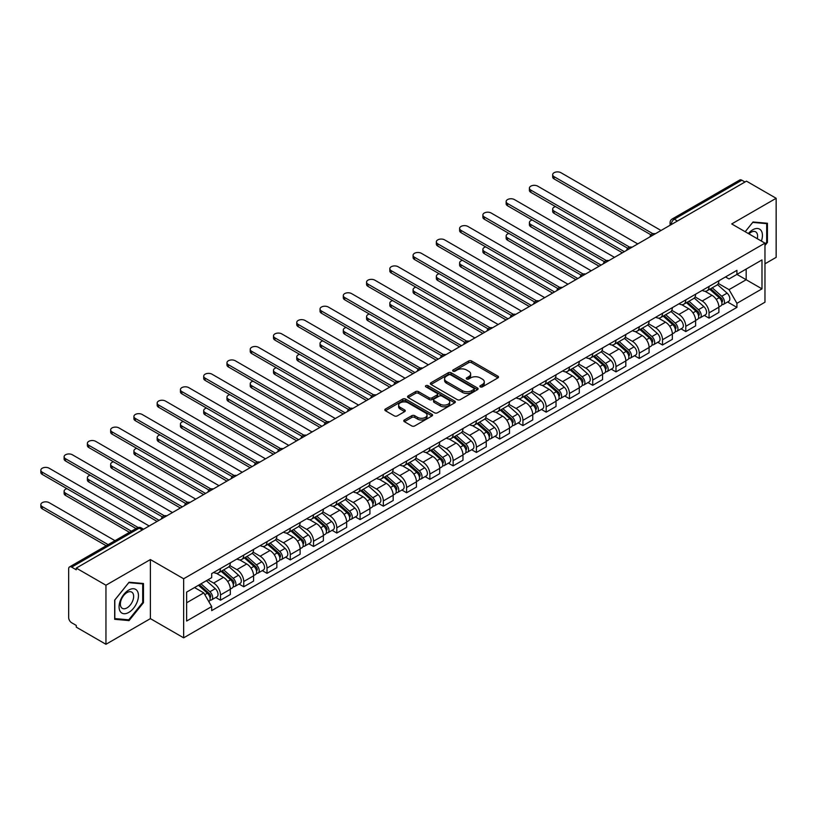 <?xml version="1.0" encoding="UTF-8"?>
<svg xmlns="http://www.w3.org/2000/svg" width="817" height="817" viewBox="0 0 817 817"><rect width="100%" height="100%" fill="white"/><g stroke="black" fill="none" stroke-linecap="round" stroke-linejoin="round"><path stroke-width="1.23" d="M480.314 386.87A1.45 0.837 0 0 0 482.367 386.87L497.921 377.893A2.073 1.195 0 0 0 498.523 377.046A2.073 1.195 0 0 0 497.921 376.198L471.572 360.991A2.073 1.195 0 0 0 468.641 360.991L453.088 369.968A1.45 0.837 0 0 0 452.659 370.561A1.45 0.837 0 0 0 453.088 371.153A1.45 0.837 0 0 0 455.14 371.153L457.152 369.989A6.628 3.83 0 0 1 466.517 369.989L468.713 371.255A6.628 3.83 0 0 1 470.653 373.961A6.628 3.83 0 0 1 468.713 376.668L466.701 377.832A1.45 0.837 0 0 0 466.272 378.414A1.45 0.837 0 0 0 466.701 379.006A1.45 0.837 0 0 0 468.754 379.006L470.766 377.852A6.628 3.83 0 0 1 480.13 377.852L482.326 379.119A6.628 3.83 0 0 1 484.267 381.825A6.628 3.83 0 0 1 482.326 384.521L480.314 385.685A1.45 0.837 0 0 0 479.885 386.278A1.45 0.837 0 0 0 480.314 386.87L480.314 385.685M404.374 419.979A2.073 1.195 0 0 0 403.772 420.826A2.073 1.195 0 0 0 404.374 421.664L411.768 425.933A2.073 1.195 0 0 0 414.699 425.933L431.968 415.965A2.073 1.195 0 0 0 432.581 415.118A2.073 1.195 0 0 0 431.968 414.27L405.62 399.064A2.073 1.195 0 0 0 402.689 399.064L385.42 409.031A2.073 1.195 0 0 0 384.817 409.879A2.073 1.195 0 0 0 385.42 410.726L394.345 415.884A2.073 1.195 0 0 0 397.276 415.884L404.67 411.615A2.073 1.195 0 0 0 405.273 410.767A2.073 1.195 0 0 0 404.67 409.92L400.238 407.366A5.535 3.197 0 0 1 398.625 405.099A5.535 3.197 0 0 1 402.035 402.148A5.535 3.197 0 0 1 408.071 402.842L425.422 412.861A5.535 3.197 0 0 1 427.046 415.118A5.535 3.197 0 0 1 423.625 418.069A5.535 3.197 0 0 1 417.589 417.375L414.699 415.71A2.073 1.195 0 0 0 411.768 415.71L404.374 419.979L404.374 421.664M183.651 578.763L150.389 559.563L105.955 585.217L76.277 568.091L746.472 181.149L776.15 198.286L731.705 223.94L764.967 243.139L183.651 578.763L183.651 637.832L764.967 302.208L764.967 243.139M457.295 399.656A2.073 1.195 0 0 0 460.226 399.656L477.496 389.678A2.073 1.195 0 0 0 478.098 388.831A2.073 1.195 0 0 0 477.496 387.993L451.147 372.777A2.073 1.195 0 0 0 448.216 372.777L430.947 382.754A2.073 1.195 0 0 0 430.345 383.592A2.073 1.195 0 0 0 430.947 384.439L457.295 399.656M426.474 387.187A1.45 0.837 0 0 1 427.945 387.391L454.701 402.842L437.463 412.799A2.073 1.195 0 0 1 434.532 412.799L408.183 397.583L415.577 393.345L415.577 391.629L408.183 395.888A2.073 1.195 0 0 0 407.581 396.735A2.073 1.195 0 0 0 408.183 397.583L408.183 395.888M415.577 393.345A2.073 1.195 0 0 1 418.508 393.345L418.508 391.629A2.073 1.195 0 0 0 415.577 391.629M418.508 391.629L429.191 397.797A2.073 1.195 0 0 0 432.122 397.797L437.024 394.958A2.073 1.195 0 0 0 437.626 394.121A2.073 1.195 0 0 0 437.024 393.273L425.892 386.85A1.45 0.837 0 0 1 425.473 386.257A1.45 0.837 0 0 1 426.362 385.481A1.45 0.837 0 0 1 427.945 385.665L454.732 401.137A2.073 1.195 0 0 1 455.345 401.974A2.073 1.195 0 0 1 454.732 402.822L454.732 401.137M105.955 585.217L105.955 644.286L76.277 627.15L76.277 625.434L71.651 622.758A4.218 2.431 -120 0 1 68.669 617.591L68.669 568.867A4.218 2.431 -120 0 1 69.537 566.927L137.093 527.925A4.218 2.431 60 0 1 139.207 528.139L71.651 567.141A4.218 2.431 -120 0 0 69.537 566.927M764.967 263.809L776.15 257.355L776.15 198.286M105.955 644.286L150.389 618.632L183.651 637.832M76.277 568.091L76.277 569.806L71.651 567.141M677.426 221.019L674.291 219.211A4.218 2.431 60 0 0 672.187 218.997L739.742 179.995A4.218 2.431 60 0 1 741.846 180.2L674.291 219.211A4.218 2.431 120 0 0 671.308 224.369L671.308 224.542M744.981 182.007L741.846 180.2M709.044 286.45A9.702 5.596 60 0 1 707.032 290.811L716.877 285.123A9.702 5.596 -120 0 0 718.878 280.772M695.073 296.898L702.181 301.003A9.702 5.596 60 0 1 709.044 312.88L718.878 307.202A9.702 5.596 -120 0 0 712.026 295.325L704.979 291.25M718.878 307.202L718.878 312.451L709.044 318.14L704.325 315.413M707.032 290.811A9.702 5.596 60 0 1 702.252 290.372M709.044 312.88L709.044 318.14M685.78 299.88A9.702 5.596 60 0 1 683.768 304.241L693.613 298.552A9.702 5.596 -120 0 0 695.614 294.202M681.061 328.842L685.78 331.569L695.614 325.891L695.614 320.632A9.702 5.596 -120 0 0 688.762 308.755L681.715 304.69M683.768 304.241A9.702 5.596 60 0 1 678.988 303.801M671.809 310.327L678.917 314.433A9.702 5.596 60 0 1 685.78 326.32L685.78 331.569M662.516 313.32A9.702 5.596 60 0 1 660.504 317.67L670.348 311.992A9.702 5.596 -120 0 0 672.35 307.631M657.787 342.272L662.516 344.999L672.35 339.321L672.35 334.061A9.702 5.596 -120 0 0 665.498 322.184L658.451 318.119M660.504 317.67A9.702 5.596 60 0 1 655.724 317.231M648.545 323.767L655.653 327.862A9.702 5.596 60 0 1 662.516 339.749L662.516 344.999M639.241 326.749A9.702 5.596 60 0 1 637.24 331.099L647.084 325.421A9.702 5.596 -120 0 0 649.086 321.061M634.523 355.712L639.251 358.428L649.086 352.75L649.086 347.501A9.702 5.596 -120 0 0 642.233 335.613L635.187 331.549M637.24 331.099A9.702 5.596 60 0 1 632.46 330.66M625.281 337.196L632.389 341.302A9.702 5.596 60 0 1 639.251 353.179L639.251 358.428M615.977 340.178A9.702 5.596 60 0 1 613.976 344.529L623.82 338.851A9.702 5.596 -120 0 0 625.822 334.5M611.259 369.141L615.977 371.868L625.822 366.179L625.822 360.93A9.702 5.596 -120 0 0 618.969 349.043L611.923 344.978M613.976 344.529A9.702 5.596 60 0 1 609.196 344.1M602.017 350.626L609.125 354.731A9.702 5.596 60 0 1 615.977 366.608L615.977 371.868M592.713 353.608A9.702 5.596 60 0 1 590.711 357.969L600.546 352.28A9.702 5.596 -120 0 0 602.558 347.93M587.995 382.57L592.713 385.297L602.558 379.609L602.558 374.36A9.702 5.596 -120 0 0 595.695 362.482L588.659 358.408M590.711 357.969A9.702 5.596 60 0 1 585.932 357.529M578.753 364.055L585.86 368.161A9.702 5.596 60 0 1 592.713 380.048L592.713 385.297M569.449 367.047A9.702 5.596 60 0 1 567.447 371.398L577.282 365.72A9.702 5.596 -120 0 0 579.294 361.359M564.731 396L569.449 398.727L579.294 393.048L579.294 387.789A9.702 5.596 -120 0 0 572.431 375.912L565.395 371.847M567.447 371.398A9.702 5.596 60 0 1 562.668 370.959M555.489 377.485L562.596 381.59A9.702 5.596 60 0 1 569.449 393.477L569.449 398.727M546.185 380.477A9.702 5.596 60 0 1 544.183 384.827L554.018 379.149A9.702 5.596 -120 0 0 556.03 374.789M541.467 409.44L546.185 412.156L556.03 406.478L556.03 401.229A9.702 5.596 -120 0 0 549.167 389.341L542.131 385.277M544.183 384.827A9.702 5.596 60 0 1 539.404 384.388M532.214 390.924L539.332 395.03A9.702 5.596 60 0 1 546.185 406.907L546.185 412.156M522.921 393.906A9.702 5.596 60 0 1 520.919 398.257L530.754 392.579A9.702 5.596 -120 0 0 532.766 388.228M518.203 422.869L522.921 425.596L532.766 419.907L532.766 414.658A9.702 5.596 -120 0 0 525.903 402.771L518.856 398.706M520.919 398.257A9.702 5.596 60 0 1 516.14 397.828M508.95 404.354L516.068 408.459A9.702 5.596 60 0 1 522.921 420.336L522.921 425.596M499.657 407.336A9.702 5.596 60 0 1 497.645 411.697L507.49 406.008A9.702 5.596 -120 0 0 509.502 401.658M494.939 436.298L499.657 439.025L509.502 433.337L509.502 428.088A9.702 5.596 -120 0 0 502.639 416.21L495.592 412.136M497.645 411.697A9.702 5.596 60 0 1 492.876 411.257M485.686 417.783L492.794 421.889A9.702 5.596 60 0 1 499.657 433.766L499.657 439.025M476.393 420.765A9.702 5.596 60 0 1 474.381 425.126L484.226 419.438A9.702 5.596 -120 0 0 486.238 415.087M471.675 449.728L476.393 452.455L486.238 446.776L486.238 441.517A9.702 5.596 -120 0 0 479.375 429.64L472.328 425.575M474.381 425.126A9.702 5.596 60 0 1 469.612 424.687M462.422 431.213L469.53 435.318A9.702 5.596 60 0 1 476.393 447.205L476.393 452.455M453.129 434.205A9.702 5.596 60 0 1 451.117 438.555L460.962 432.877A9.702 5.596 -120 0 0 462.973 428.517M448.41 463.157L453.129 465.884L462.973 460.206L462.973 454.946A9.702 5.596 -120 0 0 456.111 443.069L449.064 439.005M451.117 438.555A9.702 5.596 60 0 1 446.348 438.116M439.158 444.652L446.266 448.747A9.702 5.596 60 0 1 453.129 460.635L453.129 465.884M429.865 447.634A9.702 5.596 60 0 1 427.853 451.985L437.698 446.307A9.702 5.596 -120 0 0 439.709 441.946M425.146 476.597L429.865 479.313L439.709 473.635L439.709 468.386A9.702 5.596 -120 0 0 432.847 456.499L425.8 452.434M427.853 451.985A9.702 5.596 60 0 1 423.083 451.546M415.894 458.082L423.002 462.187A9.702 5.596 60 0 1 429.865 474.064L429.865 479.313M406.6 461.064A9.702 5.596 60 0 1 404.589 465.414L414.433 459.736A9.702 5.596 -120 0 0 416.445 455.386M401.882 490.026L406.6 492.753L416.445 487.065L416.445 481.816A9.702 5.596 -120 0 0 409.583 469.928L402.536 465.864M404.589 465.414A9.702 5.596 60 0 1 399.819 464.985M392.63 471.511L399.738 475.617A9.702 5.596 60 0 1 406.6 487.494L406.6 492.753M383.336 474.493A9.702 5.596 60 0 1 381.325 478.854L391.169 473.166A9.702 5.596 -120 0 0 393.181 468.815M378.618 503.456L383.336 506.183L393.181 500.494L393.181 495.245A9.702 5.596 -120 0 0 386.318 483.368L379.272 479.293M381.325 478.854A9.702 5.596 60 0 1 376.555 478.415M369.366 484.941L376.474 489.046A9.702 5.596 60 0 1 383.336 500.933L383.336 506.183M360.072 487.933A9.702 5.596 60 0 1 358.06 492.283L367.905 486.595A9.702 5.596 -120 0 0 369.917 482.244M355.354 516.885L360.072 519.612L369.917 513.934L369.917 508.674A9.702 5.596 -120 0 0 363.054 496.797L356.008 492.733M358.06 492.283A9.702 5.596 60 0 1 353.281 491.844M346.102 498.37L353.21 502.475A9.702 5.596 60 0 1 360.072 514.363L360.072 519.612M336.808 501.362A9.702 5.596 60 0 1 334.796 505.713L344.641 500.035A9.702 5.596 -120 0 0 346.653 495.674M332.09 530.325L336.808 533.041L346.653 527.363L346.653 522.114A9.702 5.596 -120 0 0 339.79 510.227L332.744 506.162M334.796 505.713A9.702 5.596 60 0 1 330.017 505.274M322.838 511.81L329.945 515.915A9.702 5.596 60 0 1 336.808 527.792L336.808 533.041M313.544 514.792A9.702 5.596 60 0 1 311.532 519.142L321.377 513.464A9.702 5.596 -120 0 0 323.389 509.114M308.826 543.754L313.544 546.481L323.389 540.793L323.389 535.543A9.702 5.596 -120 0 0 316.526 523.656L309.48 519.592M311.532 519.142A9.702 5.596 60 0 1 306.753 518.713M299.573 525.239L306.681 529.345A9.702 5.596 60 0 1 313.544 541.222L313.544 546.481M290.28 528.221A9.702 5.596 60 0 1 288.268 532.582L298.113 526.894A9.702 5.596 -120 0 0 300.115 522.543M285.562 557.184L290.28 559.911L300.125 554.222L300.125 548.973A9.702 5.596 -120 0 0 293.262 537.096L286.216 533.021M288.268 532.582A9.702 5.596 60 0 1 283.489 532.143M276.309 538.669L283.417 542.774A9.702 5.596 60 0 1 290.28 554.651L290.28 559.911M267.016 541.651A9.702 5.596 60 0 1 265.004 546.011L274.849 540.323A9.702 5.596 -120 0 0 276.851 535.972M262.298 570.613L267.016 573.34L276.851 567.662L276.851 562.402A9.702 5.596 -120 0 0 269.998 550.525L262.951 546.461M265.004 546.011A9.702 5.596 60 0 1 260.225 545.572M253.045 552.098L260.153 556.203A9.702 5.596 60 0 1 267.016 568.091L267.016 573.34M243.752 555.09A9.702 5.596 60 0 1 241.74 559.441L251.585 553.763A9.702 5.596 -120 0 0 253.587 549.402M239.034 584.043L243.752 586.769L253.587 581.091L253.587 575.832A9.702 5.596 -120 0 0 246.734 563.955L239.687 559.89M241.74 559.441A9.702 5.596 60 0 1 236.961 559.002M229.781 565.538L236.889 569.633A9.702 5.596 60 0 1 243.752 581.52L243.752 586.769M220.488 568.52A9.702 5.596 60 0 1 218.476 572.87L228.321 567.192A9.702 5.596 -120 0 0 230.323 562.831M215.759 597.482L220.488 600.199L230.323 594.521L230.323 589.271A9.702 5.596 -120 0 0 223.47 577.384L216.423 573.32M218.476 572.87A9.702 5.596 60 0 1 213.697 572.431M207.957 579.794L213.625 583.072A9.702 5.596 60 0 1 220.488 594.95L220.488 600.199M725.516 276.943L729.019 278.965L761.985 259.929L746.176 269.059L746.176 279.741L729.019 289.637L718.337 283.468M186.633 602.783L203.78 592.887L211.685 606.571L186.633 621.043L186.633 592.111L211.685 577.639L211.685 573.595L736.924 270.356L736.924 274.4L761.985 288.861L736.924 303.332L729.019 289.637M761.985 259.929L761.985 288.861M211.685 606.571L211.685 610.626L736.924 307.376L736.924 303.332M764.967 245.508L767.429 242.445L767.429 223.255L753.039 221.979L745.196 231.732L752.733 222.398L766.683 223.644L766.683 242.24L764.967 244.375M150.389 559.563L150.389 618.632M114.676 619.306L129.066 620.593L143.455 602.691L143.455 583.501L129.066 582.225L114.676 600.127L114.676 619.306M203.78 592.887L194.538 587.546M727.59 301.984L736.924 307.376M766.683 242.016L767.429 242.445M127.544 619.715L129.066 620.593M142.709 602.262L143.455 602.691M480.896 387.074L482.326 386.247A6.628 3.83 0 0 0 484.267 383.541L484.267 381.825M470.653 373.961L470.653 375.687A6.628 3.83 0 0 1 468.713 378.383L467.283 379.211M497.921 376.198L497.921 377.893L471.572 362.707A2.073 1.195 0 0 0 468.641 362.707L453.67 371.357M477.465 389.699L451.147 374.503A2.073 1.195 0 0 0 448.216 374.503L430.978 384.46L430.947 382.754M473.84 389.423A1.45 0.837 0 0 0 474.258 388.831A1.45 0.837 0 0 0 473.84 388.249L450.708 374.891A1.45 0.837 0 0 0 448.656 374.891L446.531 376.116A6.628 3.83 0 0 0 444.591 378.822A6.628 3.83 0 0 0 446.531 381.529L462.34 390.649A6.628 3.83 0 0 0 471.715 390.649L473.84 389.423L473.84 391.149A1.45 0.837 0 0 0 474.258 390.557L474.258 388.831M444.591 378.822L444.591 380.538A6.628 3.83 0 0 0 446.531 383.244L446.531 381.529M473.84 391.149L471.715 392.374A6.628 3.83 0 0 1 462.34 392.374L446.531 383.244M418.508 393.345L429.191 399.513A2.073 1.195 0 0 0 432.122 399.513L437.024 396.684A2.073 1.195 0 0 0 437.626 395.837L437.626 394.121M440.281 404.201A5.535 3.197 0 0 0 446.317 404.885A5.535 3.197 0 0 0 449.728 401.933A5.535 3.197 0 0 0 448.114 399.676L441.997 396.143A2.073 1.195 0 0 0 439.066 396.143L434.164 398.972A2.073 1.195 0 0 0 433.561 399.819A2.073 1.195 0 0 0 434.164 400.667L440.281 404.201L440.281 405.916A5.535 3.197 0 0 0 446.317 406.611A5.535 3.197 0 0 0 449.728 403.659L449.728 401.933M433.561 399.819L433.561 401.545A2.073 1.195 0 0 0 434.164 402.393L434.164 400.667M440.281 405.916L434.164 402.393M427.046 415.118L427.046 416.844A5.535 3.197 0 0 1 423.625 419.795A5.535 3.197 0 0 1 417.589 419.101L414.699 417.436A2.073 1.195 0 0 0 411.768 417.436L404.405 421.684M398.625 405.099L398.625 406.825A5.535 3.197 0 0 0 400.238 409.082L400.238 407.366M404.64 411.625L400.238 409.082M431.948 415.976L405.62 400.779A2.073 1.195 0 0 0 402.689 400.779L385.45 410.737M709.718 289.259L719.195 297.715A5.27 3.043 60 0 1 720.849 305.875L718.878 307.008M709.963 289.484L714.426 292.057M555.499 206.589A4.851 2.798 -0 0 0 552.67 209.132A4.851 2.798 -0 0 0 554.089 211.113L624.331 251.667M710.667 288.707L721.217 298.123A2.533 1.46 60 0 1 722.014 302.035A2.533 1.46 60 0 1 721.779 302.127M712.25 287.798L721.728 296.254A5.27 3.043 60 0 1 723.382 304.404A5.27 3.043 60 0 1 721.789 304.578M717.53 284.622L727.099 293.15A5.27 3.043 60 0 1 728.754 301.31L723.382 304.404M622.391 252.79L554.089 213.349A4.851 2.798 180 0 1 552.67 211.368L552.67 209.132M650.996 234.857L554.089 178.913A4.851 2.798 180 0 1 552.67 176.932L552.67 174.695A4.851 2.798 -0 0 0 554.089 176.676L652.916 233.733M661.024 230.486L560.952 172.714A4.851 2.798 -0 0 0 555.662 172.101A4.851 2.798 -0 0 0 552.67 174.695M686.454 302.688L695.931 311.154A5.27 3.043 60 0 1 697.585 319.304L695.614 320.438M686.699 302.913L691.162 305.487M532.235 220.018A4.851 2.798 -0 0 0 529.406 222.561A4.851 2.798 -0 0 0 530.825 224.542L601.067 265.096M687.403 302.137L697.953 311.553A2.533 1.46 60 0 1 698.749 315.464A2.533 1.46 60 0 1 698.515 315.556M688.986 301.228L698.464 309.684A5.27 3.043 60 0 1 700.118 317.844A5.27 3.043 60 0 1 698.525 318.007M694.266 298.052L703.835 306.589A5.27 3.043 60 0 1 705.49 314.739L700.118 317.844M599.127 266.219L530.825 226.789A4.851 2.798 180 0 1 529.406 224.808L529.406 222.561M663.179 316.118L672.667 324.584A5.27 3.043 60 0 1 674.321 332.733L672.35 333.867M663.435 316.342L667.898 318.926M508.971 233.448A4.851 2.798 -0 0 0 506.142 236.001A4.851 2.798 -0 0 0 507.561 237.982L577.803 278.536M664.139 315.566L674.689 324.982A2.533 1.46 60 0 1 675.485 328.894A2.533 1.46 60 0 1 675.25 328.985M665.722 314.657L675.199 323.113A5.27 3.043 60 0 1 676.854 331.273A5.27 3.043 60 0 1 675.261 331.436M671.002 311.481L680.571 320.019A5.27 3.043 60 0 1 682.226 328.168L676.854 331.273M575.862 279.649L507.561 240.218A4.851 2.798 180 0 1 506.142 238.237L506.142 236.001M761.383 241.076A13.705 7.915 120 0 0 761.127 230.547A13.705 7.915 120 0 0 748.341 233.55M757.277 238.707A9.385 5.423 120 0 0 756.716 232.825A9.385 5.423 120 0 0 755.664 231.844A9.385 5.423 120 0 0 748.913 233.876M765.754 223.112L766.683 223.644M137.164 590.793A13.705 7.915 120 0 0 123.918 594.337A13.705 7.915 120 0 0 120.375 611.678A13.705 7.915 120 0 0 133.61 608.134A13.705 7.915 120 0 0 137.164 590.793M132.752 593.071A9.385 5.423 120 0 0 131.69 592.09A9.385 5.423 120 0 0 122.959 596.471A9.385 5.423 120 0 0 121.253 607.368A9.385 5.423 120 0 0 122.305 608.348A9.385 5.423 120 0 0 131.047 603.967A9.385 5.423 120 0 0 132.752 593.071M128.769 619.827L114.819 618.581L114.819 599.995L128.769 582.644L142.709 583.889L142.709 602.486L128.769 619.827M141.79 583.358L142.709 583.889M627.732 248.286L530.825 192.342A4.851 2.798 180 0 1 529.406 190.361L529.406 188.124A4.851 2.798 -0 0 0 530.825 190.106L629.652 247.163M637.75 243.915L537.688 186.143A4.851 2.798 -0 0 0 532.398 185.541A4.851 2.798 -0 0 0 529.406 188.124M604.468 261.726L507.561 205.772A4.851 2.798 180 0 1 506.142 203.79L506.142 201.554A4.851 2.798 -0 0 0 507.561 203.535L606.388 260.592M614.486 257.345L514.424 199.573A4.851 2.798 -0 0 0 509.134 198.97A4.851 2.798 -0 0 0 506.142 201.554M639.915 329.557L649.403 338.013A5.27 3.043 60 0 1 651.057 346.163L649.086 347.307M640.171 329.782L644.633 332.356M485.707 246.887A4.851 2.798 -0 0 0 482.878 249.43A4.851 2.798 -0 0 0 484.297 251.411L554.539 291.965M640.875 329.006L651.425 338.412A2.533 1.46 60 0 1 652.221 342.323A2.533 1.46 60 0 1 651.986 342.415M642.458 328.087L651.935 336.553A5.27 3.043 60 0 1 653.59 344.703A5.27 3.043 60 0 1 651.997 344.876M647.738 324.921L657.307 333.448A5.27 3.043 60 0 1 658.962 341.598L653.59 344.703M552.598 293.078L484.297 253.648A4.851 2.798 180 0 1 482.878 251.667L482.878 249.43M616.651 342.987L626.139 351.443A5.27 3.043 60 0 1 627.793 359.603L625.822 360.736M616.906 343.211L621.369 345.785M462.442 260.317A4.851 2.798 -0 0 0 459.614 262.86A4.851 2.798 -0 0 0 461.033 264.841L531.275 305.395M617.611 342.435L628.161 351.851A2.533 1.46 60 0 1 628.957 355.763A2.533 1.46 60 0 1 628.722 355.855M619.194 341.526L628.671 349.982A5.27 3.043 60 0 1 630.326 358.132A5.27 3.043 60 0 1 628.733 358.306M624.474 338.35L634.043 346.878A5.27 3.043 60 0 1 635.697 355.038L630.326 358.132M529.334 306.518L461.033 267.077A4.851 2.798 180 0 1 459.614 265.096L459.614 262.86M593.387 356.416L602.875 364.872A5.27 3.043 60 0 1 604.529 373.032L602.558 374.166M593.642 356.641L598.105 359.214M439.178 273.746A4.851 2.798 -0 0 0 436.349 276.289A4.851 2.798 -0 0 0 437.769 278.27L508.011 318.824M594.347 355.865L604.897 365.281A2.533 1.46 60 0 1 605.693 369.192A2.533 1.46 60 0 1 605.458 369.284M595.93 354.956L605.407 363.412A5.27 3.043 60 0 1 607.062 371.561A5.27 3.043 60 0 1 605.468 371.735M601.21 351.78L610.779 360.317A5.27 3.043 60 0 1 612.433 368.467L607.062 371.561M506.07 319.947L437.769 280.507A4.851 2.798 180 0 1 436.349 278.536L436.349 276.289M581.204 275.155L484.297 219.211A4.851 2.798 180 0 1 482.878 217.23L482.878 214.994A4.851 2.798 -0 0 0 484.297 216.965L583.124 274.022M591.222 270.784L491.16 213.012A4.851 2.798 -0 0 0 485.87 212.4A4.851 2.798 -0 0 0 482.878 214.994M557.94 288.585L461.033 232.641A4.851 2.798 180 0 1 459.614 230.66L459.614 228.423A4.851 2.798 -0 0 0 461.033 230.404L559.859 287.461M567.958 284.214L467.896 226.442A4.851 2.798 -0 0 0 462.606 225.829A4.851 2.798 -0 0 0 459.614 228.423M534.665 302.014L437.769 246.07A4.851 2.798 180 0 1 436.349 244.089L436.349 241.852A4.851 2.798 -0 0 0 437.769 243.834L536.595 300.891M544.694 297.643L444.632 239.871A4.851 2.798 -0 0 0 439.342 239.269A4.851 2.798 -0 0 0 436.349 241.852M570.123 369.846L579.61 378.312A5.27 3.043 60 0 1 581.265 386.461L579.294 387.595M570.378 370.07L574.841 372.654M415.914 287.175A4.851 2.798 -0 0 0 413.085 289.729A4.851 2.798 -0 0 0 414.505 291.7L484.747 332.253M571.083 369.294L581.633 378.71A2.533 1.46 60 0 1 582.429 382.622A2.533 1.46 60 0 1 582.194 382.713M572.666 368.385L582.143 376.841A5.27 3.043 60 0 1 583.798 385.001A5.27 3.043 60 0 1 582.204 385.164M577.946 365.209L587.505 373.747A5.27 3.043 60 0 1 589.169 381.896L583.798 385.001M482.806 333.377L414.505 293.946A4.851 2.798 180 0 1 413.085 291.965L413.085 289.729M511.401 315.444L414.505 259.5A4.851 2.798 180 0 1 413.085 257.518L413.085 255.282A4.851 2.798 -0 0 0 414.505 257.263L513.331 314.32M521.43 311.073L421.368 253.301A4.851 2.798 -0 0 0 416.078 252.698A4.851 2.798 -0 0 0 413.085 255.282M546.859 383.285L556.336 391.741A5.27 3.043 60 0 1 558.001 399.891L556.03 401.024M547.114 383.5L551.577 386.084M392.65 300.615A4.851 2.798 -0 0 0 389.821 303.158A4.851 2.798 -0 0 0 391.241 305.139L461.482 345.693M547.819 382.724L558.368 392.14A2.533 1.46 60 0 1 559.165 396.051A2.533 1.46 60 0 1 558.93 396.143M549.392 381.815L558.879 390.281A5.27 3.043 60 0 1 560.533 398.43A5.27 3.043 60 0 1 558.94 398.594M554.682 378.639L564.241 387.176A5.27 3.043 60 0 1 565.905 395.326L560.533 398.43M459.542 346.806L391.241 307.376A4.851 2.798 180 0 1 389.821 305.395L389.821 303.158M488.137 328.883L391.241 272.939A4.851 2.798 180 0 1 389.821 270.958L389.821 268.711A4.851 2.798 -0 0 0 391.241 270.693L490.067 327.75M498.166 324.512L398.104 266.73A4.851 2.798 -0 0 0 392.814 266.128A4.851 2.798 -0 0 0 389.821 268.711M523.595 396.715L533.072 405.171A5.27 3.043 60 0 1 534.726 413.32L532.766 414.464M523.85 396.939L528.313 399.513M369.386 314.045A4.851 2.798 -0 0 0 366.557 316.587A4.851 2.798 -0 0 0 367.977 318.569L438.218 359.123M524.555 396.163L535.104 405.569A2.533 1.46 60 0 1 535.901 409.491A2.533 1.46 60 0 1 535.666 409.583M526.128 395.244L535.615 403.71A5.27 3.043 60 0 1 537.269 411.86A5.27 3.043 60 0 1 535.676 412.034M531.418 392.078L540.977 400.606A5.27 3.043 60 0 1 542.631 408.766L537.269 411.86M436.278 360.236L367.977 320.805A4.851 2.798 180 0 1 366.557 318.824L366.557 316.587M464.873 342.313L367.977 286.369A4.851 2.798 180 0 1 366.557 284.387L366.557 282.151A4.851 2.798 -0 0 0 367.977 284.132L466.803 341.189M474.902 337.942L374.84 280.17A4.851 2.798 -0 0 0 369.55 279.557A4.851 2.798 -0 0 0 366.557 282.151M500.331 410.144L509.808 418.6A5.27 3.043 60 0 1 511.462 426.76L509.502 427.894M500.586 410.369L505.049 412.942M346.122 327.474A4.851 2.798 -0 0 0 343.293 330.017A4.851 2.798 -0 0 0 344.713 331.998L414.954 372.552M501.291 409.593L511.84 419.009A2.533 1.46 60 0 1 512.627 422.92A2.533 1.46 60 0 1 512.402 423.012M502.863 408.684L512.351 417.14A5.27 3.043 60 0 1 514.005 425.289A5.27 3.043 60 0 1 512.412 425.463M508.154 405.508L517.712 414.035A5.27 3.043 60 0 1 519.367 422.195L514.005 425.289M413.014 373.675L344.713 334.235A4.851 2.798 180 0 1 343.293 332.253L343.293 330.017M441.609 355.742L344.713 299.798A4.851 2.798 180 0 1 343.293 297.817L343.293 295.58A4.851 2.798 -0 0 0 344.713 297.562L443.539 354.619M451.638 351.371L351.576 293.599A4.851 2.798 -0 0 0 346.285 292.986A4.851 2.798 -0 0 0 343.293 295.58M477.067 423.574L486.544 432.04A5.27 3.043 60 0 1 488.198 440.189L486.238 441.323M477.322 423.798L481.785 426.372M322.858 340.903A4.851 2.798 -0 0 0 320.029 343.446A4.851 2.798 -0 0 0 321.449 345.428L391.69 385.981M478.027 423.022L488.576 432.438A2.533 1.46 60 0 1 489.363 436.349A2.533 1.46 60 0 1 489.138 436.441M479.599 422.113L489.087 430.569A5.27 3.043 60 0 1 490.741 438.729A5.27 3.043 60 0 1 489.148 438.892M484.889 418.937L494.448 427.475A5.27 3.043 60 0 1 496.103 435.624L490.741 438.729M389.75 387.105L321.449 347.674A4.851 2.798 180 0 1 320.029 345.693L320.029 343.446M418.345 369.172L321.449 313.228A4.851 2.798 180 0 1 320.029 311.246L320.029 309.01A4.851 2.798 -0 0 0 321.449 310.991L420.275 368.048M428.374 364.801L328.301 307.029A4.851 2.798 -0 0 0 323.021 306.426A4.851 2.798 -0 0 0 320.029 309.01M453.803 437.003L463.28 445.469A5.27 3.043 60 0 1 464.934 453.619L462.973 454.752M454.058 437.228L458.521 439.812M299.594 354.333A4.851 2.798 -0 0 0 296.765 356.886A4.851 2.798 -0 0 0 298.185 358.867L368.426 399.421M454.763 436.452L465.312 445.868A2.533 1.46 60 0 1 466.098 449.779A2.533 1.46 60 0 1 465.874 449.871M456.335 435.543L465.823 443.999A5.27 3.043 60 0 1 467.477 452.158A5.27 3.043 60 0 1 465.884 452.322M461.625 432.367L471.184 440.904A5.27 3.043 60 0 1 472.839 449.054L467.477 452.158M366.486 400.534L298.185 361.104A4.851 2.798 180 0 1 296.765 359.123L296.765 356.886M395.081 382.611L298.185 326.657A4.851 2.798 180 0 1 296.765 324.676L296.765 322.439A4.851 2.798 -0 0 0 298.185 324.42L397.011 381.478M405.109 378.23L305.037 320.458A4.851 2.798 -0 0 0 299.757 319.856A4.851 2.798 -0 0 0 296.765 322.439M430.539 450.443L440.016 458.899A5.27 3.043 60 0 1 441.67 467.048L439.709 468.192M430.794 450.667L435.247 453.241M276.32 367.773A4.851 2.798 -0 0 0 273.501 370.315A4.851 2.798 -0 0 0 274.921 372.297L345.162 412.851M431.499 449.891L442.048 459.297A2.533 1.46 60 0 1 442.834 463.208A2.533 1.46 60 0 1 442.61 463.3M433.071 448.972L442.548 457.438A5.27 3.043 60 0 1 444.213 465.588A5.27 3.043 60 0 1 442.62 465.761M438.361 445.806L447.92 454.334A5.27 3.043 60 0 1 449.575 462.483L444.213 465.588M343.222 413.964L274.921 374.533A4.851 2.798 180 0 1 273.501 372.552L273.501 370.315M371.817 396.041L274.921 340.097A4.851 2.798 180 0 1 273.501 338.115L273.501 335.869A4.851 2.798 -0 0 0 274.921 337.85L373.747 394.907M381.845 391.67L281.773 333.898A4.851 2.798 -0 0 0 276.493 333.285A4.851 2.798 -0 0 0 273.501 335.869M407.274 463.872L416.752 472.328A5.27 3.043 60 0 1 418.406 480.488L416.445 481.622M407.52 464.097L411.982 466.67M253.056 381.202A4.851 2.798 -0 0 0 250.227 383.745A4.851 2.798 -0 0 0 251.656 385.726L321.898 426.28M408.234 463.321L418.774 472.726A2.533 1.46 60 0 1 419.57 476.648A2.533 1.46 60 0 1 419.346 476.74M409.807 462.412L419.284 470.868A5.27 3.043 60 0 1 420.939 479.017A5.27 3.043 60 0 1 419.356 479.191M415.097 459.236L424.656 467.763A5.27 3.043 60 0 1 426.311 475.923L420.939 479.017M319.958 427.403L251.656 387.963A4.851 2.798 180 0 1 250.227 385.981L250.227 383.745M348.553 409.47L251.656 353.526A4.851 2.798 180 0 1 250.227 351.545L250.227 349.308A4.851 2.798 -0 0 0 251.656 351.29L350.483 408.347M358.581 405.099L258.509 347.327A4.851 2.798 -0 0 0 253.229 346.714A4.851 2.798 -0 0 0 250.227 349.308M384.01 477.302L393.488 485.758A5.27 3.043 60 0 1 395.142 493.917L393.181 495.051M384.256 477.526L388.718 480.1M229.791 394.631A4.851 2.798 -0 0 0 226.963 397.174A4.851 2.798 -0 0 0 228.392 399.156L298.624 439.709M384.96 476.75L395.51 486.166A2.533 1.46 60 0 1 396.306 490.077A2.533 1.46 60 0 1 396.082 490.169M386.543 475.841L396.02 484.297A5.27 3.043 60 0 1 397.675 492.447A5.27 3.043 60 0 1 396.092 492.62M391.833 472.665L401.392 481.203A5.27 3.043 60 0 1 403.047 489.352L397.675 492.447M296.694 440.833L228.392 401.392A4.851 2.798 180 0 1 226.963 399.421L226.963 397.174M325.289 422.9L228.392 366.956A4.851 2.798 180 0 1 226.963 364.974L226.963 362.738A4.851 2.798 -0 0 0 228.392 364.719L327.219 421.776M335.317 418.529L235.245 360.757A4.851 2.798 -0 0 0 229.965 360.154A4.851 2.798 -0 0 0 226.963 362.738M360.746 490.731L370.224 499.197A5.27 3.043 60 0 1 371.878 507.347L369.907 508.48M360.991 490.956L365.454 493.539M206.527 408.061A4.851 2.798 -0 0 0 203.699 410.614A4.851 2.798 -0 0 0 205.118 412.585L275.36 453.139M361.696 490.18L372.246 499.595A2.533 1.46 60 0 1 373.042 503.507A2.533 1.46 60 0 1 372.818 503.599M363.279 489.271L372.756 497.727A5.27 3.043 60 0 1 374.411 505.886A5.27 3.043 60 0 1 372.818 506.05M368.569 486.095L378.128 494.632A5.27 3.043 60 0 1 379.782 502.782L374.411 505.886M273.429 454.262L205.118 414.832A4.851 2.798 180 0 1 203.699 412.851L203.699 410.614M302.024 436.329L205.118 380.385A4.851 2.798 180 0 1 203.699 378.404L203.699 376.167A4.851 2.798 -0 0 0 205.118 378.148L303.955 435.206M312.053 431.958L211.981 374.186A4.851 2.798 -0 0 0 206.701 373.583A4.851 2.798 -0 0 0 203.699 376.167M337.482 504.171L346.959 512.627A5.27 3.043 60 0 1 348.614 520.776L346.643 521.91M337.727 504.385L342.19 506.969M183.263 421.501A4.851 2.798 -0 0 0 180.434 424.043A4.851 2.798 -0 0 0 181.854 426.025L252.096 466.578M338.432 503.609L348.982 513.025A2.533 1.46 60 0 1 349.778 516.936A2.533 1.46 60 0 1 349.543 517.028M340.015 502.7L349.492 511.166A5.27 3.043 60 0 1 351.147 519.316A5.27 3.043 60 0 1 349.553 519.479M345.305 499.524L354.864 508.062A5.27 3.043 60 0 1 356.518 516.211L351.147 519.316M250.165 467.692L181.854 428.261A4.851 2.798 180 0 1 180.434 426.28L180.434 424.043M278.76 449.769L181.854 393.814A4.851 2.798 180 0 1 180.434 391.843L180.434 389.597A4.851 2.798 -0 0 0 181.854 391.578L280.68 448.635M288.789 445.398L188.717 387.615A4.851 2.798 -0 0 0 183.437 387.013A4.851 2.798 -0 0 0 180.434 389.597M314.218 517.6L323.695 526.056A5.27 3.043 60 0 1 325.35 534.206L323.379 535.349M314.463 517.825L318.926 520.398M159.999 434.93A4.851 2.798 -0 0 0 157.17 437.473A4.851 2.798 -0 0 0 158.59 439.454L228.831 480.008M315.168 517.049L325.717 526.454A2.533 1.46 60 0 1 326.514 530.376A2.533 1.46 60 0 1 326.279 530.468M316.751 516.13L326.228 524.596A5.27 3.043 60 0 1 327.883 532.745A5.27 3.043 60 0 1 326.289 532.919M322.041 512.964L331.6 521.491A5.27 3.043 60 0 1 333.254 529.651L327.883 532.745M226.891 481.121L158.59 441.691A4.851 2.798 180 0 1 157.17 439.709L157.17 437.473M255.496 463.198L158.59 407.254A4.851 2.798 180 0 1 157.17 405.273L157.17 403.036A4.851 2.798 -0 0 0 158.59 405.018L257.416 462.065M265.525 458.827L165.453 401.055A4.851 2.798 -0 0 0 160.163 400.442A4.851 2.798 -0 0 0 157.17 403.036M290.954 531.03L300.431 539.486A5.27 3.043 60 0 1 302.086 547.645L300.115 548.779M291.199 531.254L295.662 533.828M136.735 448.359A4.851 2.798 -0 0 0 133.906 450.902A4.851 2.798 -0 0 0 135.326 452.884L205.567 493.437M291.904 530.478L302.453 539.894A2.533 1.46 60 0 1 303.25 543.805A2.533 1.46 60 0 1 303.015 543.897M293.487 529.569L302.964 538.025A5.27 3.043 60 0 1 304.618 546.175A5.27 3.043 60 0 1 303.025 546.348M298.767 526.393L308.336 534.921A5.27 3.043 60 0 1 309.99 543.08L304.618 546.175M203.627 494.561L135.326 455.12A4.851 2.798 180 0 1 133.906 453.139L133.906 450.902M232.232 476.628L135.326 420.684A4.851 2.798 180 0 1 133.906 418.702L133.906 416.466A4.851 2.798 -0 0 0 135.326 418.447L234.152 475.504M242.261 472.257L142.189 414.485A4.851 2.798 -0 0 0 136.899 413.872A4.851 2.798 -0 0 0 133.906 416.466M267.69 544.459L277.167 552.925A5.27 3.043 60 0 1 278.822 561.075L276.851 562.208M267.935 544.684L272.398 547.257M113.471 461.789A4.851 2.798 -0 0 0 110.642 464.332A4.851 2.798 -0 0 0 112.062 466.313L182.303 506.867M268.64 543.908L279.189 553.323A2.533 1.46 60 0 1 279.986 557.235A2.533 1.46 60 0 1 279.751 557.327M270.223 542.999L279.7 551.455A5.27 3.043 60 0 1 281.354 559.614A5.27 3.043 60 0 1 279.761 559.778M275.503 539.823L285.072 548.36A5.27 3.043 60 0 1 286.726 556.51L281.354 559.614M180.363 507.99L112.062 468.56A4.851 2.798 180 0 1 110.642 466.578L110.642 464.332M208.968 490.057L112.062 434.113A4.851 2.798 180 0 1 110.642 432.132L110.642 429.895A4.851 2.798 -0 0 0 112.062 431.876L210.888 488.934M218.997 485.686L118.925 427.914A4.851 2.798 -0 0 0 113.634 427.311A4.851 2.798 -0 0 0 110.642 429.895M244.426 557.888L253.903 566.355A5.27 3.043 60 0 1 255.558 574.504L253.587 575.638M244.671 558.113L249.134 560.697M90.207 475.218A4.851 2.798 -0 0 0 87.378 477.771A4.851 2.798 -0 0 0 88.798 479.753L159.039 520.306M245.376 557.337L255.925 566.753A2.533 1.46 60 0 1 256.722 570.664A2.533 1.46 60 0 1 256.487 570.756M246.959 556.428L256.436 564.884A5.27 3.043 60 0 1 258.09 573.044A5.27 3.043 60 0 1 256.497 573.207M252.239 553.252L261.808 561.79A5.27 3.043 60 0 1 263.462 569.939L258.09 573.044M157.099 521.42L88.798 481.989A4.851 2.798 180 0 1 87.378 480.008L87.378 477.771M185.704 503.497L88.798 447.542A4.851 2.798 180 0 1 87.378 445.561L87.378 443.325A4.851 2.798 -0 0 0 88.798 445.306L187.624 502.363M195.723 499.116L95.66 441.343A4.851 2.798 -0 0 0 90.37 440.741A4.851 2.798 -0 0 0 87.378 443.325M221.152 571.328L230.639 579.784A5.27 3.043 60 0 1 232.294 587.934L230.323 589.077M221.407 571.553L225.87 574.126M66.943 488.658A4.851 2.798 -0 0 0 64.114 491.201A4.851 2.798 -0 0 0 65.534 493.182L131.404 531.213M222.112 570.777L232.661 580.182A2.533 1.46 60 0 1 233.458 584.094A2.533 1.46 60 0 1 233.223 584.186M223.695 569.857L233.172 578.324A5.27 3.043 60 0 1 234.826 586.473A5.27 3.043 60 0 1 233.233 586.647M228.974 566.692L238.544 575.219A5.27 3.043 60 0 1 240.198 583.369L234.826 586.473M129.474 532.327L65.534 495.419A4.851 2.798 180 0 1 64.114 493.437L64.114 491.201M162.44 516.926L65.534 460.982A4.851 2.798 180 0 1 64.114 459.001L64.114 456.754A4.851 2.798 -0 0 0 65.534 458.735L164.36 515.793M172.458 512.555L72.396 454.783A4.851 2.798 -0 0 0 67.106 454.17A4.851 2.798 -0 0 0 64.114 456.754M198.47 585.268L207.375 593.213A5.27 3.043 60 0 1 209.029 601.373L208.764 601.516M198.562 585.217L202.606 587.556M115.003 540.68L49.132 502.649A4.851 2.798 -0 0 0 43.842 502.047A4.851 2.798 -0 0 0 40.85 504.63A4.851 2.798 -0 0 0 42.27 506.611L108.14 544.643M199.43 584.717L209.397 593.612A2.533 1.46 60 0 1 210.194 597.533A2.533 1.46 60 0 1 209.959 597.625M201.002 583.808L209.908 591.753A5.27 3.043 60 0 1 211.562 599.903A5.27 3.043 60 0 1 209.969 600.076M206.374 580.713L215.28 588.649A5.27 3.043 60 0 1 216.934 596.808L211.562 599.903M106.21 545.766L42.27 508.848A4.851 2.798 180 0 1 40.85 506.867L40.85 504.63M136.03 528.538L42.27 474.411A4.851 2.798 180 0 1 40.85 472.43L40.85 470.194A4.851 2.798 -0 0 0 42.27 472.175L138.114 527.506M149.194 525.985L49.132 468.212A4.851 2.798 -0 0 0 43.842 467.6A4.851 2.798 -0 0 0 40.85 470.194M671.462 224.461L671.308 224.369A4.218 2.431 0 0 1 670.073 222.653L670.073 225.257M243.752 581.52L253.587 575.832M267.016 568.091L276.851 562.402M290.28 554.651L300.125 548.973M313.544 541.222L323.389 535.543M336.808 527.792L346.653 522.114M360.072 514.363L369.917 508.674M383.336 500.933L393.181 495.245M406.6 487.494L416.445 481.816M429.865 474.064L439.709 468.386M453.129 460.635L462.973 454.946M476.393 447.205L486.238 441.517M499.657 433.766L509.502 428.088M522.921 420.336L532.766 414.658M546.185 406.907L556.03 401.229M569.449 393.477L579.294 387.789M592.713 380.048L602.558 374.36M615.977 366.608L625.822 360.93M639.251 353.179L649.086 347.501M662.516 339.749L672.35 334.061M685.78 326.32L695.614 320.632M220.488 594.95L230.323 589.271M213.625 583.072L223.47 577.384M236.889 569.633L246.734 563.955M260.153 556.203L269.998 550.525M283.417 542.774L293.262 537.096M306.681 529.345L316.526 523.656M329.945 515.915L339.79 510.227M353.21 502.475L363.054 496.797M376.474 489.046L386.318 483.368M399.738 475.617L409.583 469.928M423.002 462.187L432.847 456.499M446.266 448.747L456.111 443.069M469.53 435.318L479.375 429.64M492.794 421.889L502.639 416.21M516.068 408.459L525.903 402.771M539.332 395.03L549.167 389.341M562.596 381.59L572.431 375.912M585.86 368.161L595.695 362.482M609.125 354.731L618.969 349.043M632.389 341.302L642.233 335.613M655.653 327.862L665.498 322.184M678.917 314.433L688.762 308.755M702.181 301.003L712.026 295.325M654.938 233.999A4.218 2.431 120 0 0 653.079 235.071M631.674 247.428A4.218 2.431 120 0 0 629.815 248.501M608.41 260.858A4.218 2.431 120 0 0 606.551 261.93M585.146 274.287A4.218 2.431 120 0 0 583.287 275.37M561.882 287.727A4.218 2.431 120 0 0 560.023 288.799M538.617 301.156A4.218 2.431 120 0 0 536.759 302.229M515.353 314.586A4.218 2.431 120 0 0 513.495 315.658M492.089 328.015A4.218 2.431 120 0 0 490.231 329.088M468.825 341.445A4.218 2.431 120 0 0 466.967 342.527M445.561 354.884A4.218 2.431 120 0 0 443.702 355.957M422.297 368.314A4.218 2.431 120 0 0 420.438 369.386M399.033 381.743A4.218 2.431 120 0 0 397.164 382.816M375.769 395.173A4.218 2.431 120 0 0 373.9 396.255M352.505 408.612A4.218 2.431 120 0 0 350.636 409.685M329.241 422.042A4.218 2.431 120 0 0 327.372 423.114M305.977 435.471A4.218 2.431 120 0 0 304.108 436.544M282.713 448.901A4.218 2.431 120 0 0 280.844 449.973M259.449 462.33A4.218 2.431 120 0 0 257.58 463.413M236.174 475.77A4.218 2.431 120 0 0 234.316 476.842M212.91 489.199A4.218 2.431 120 0 0 211.052 490.271M189.646 502.629A4.218 2.431 120 0 0 187.787 503.701M166.382 516.058A4.218 2.431 120 0 0 164.523 517.141M142.342 529.947L139.207 528.139A4.218 2.431 120 0 1 141.321 527.925A4.218 4.218 0 0 0 137.093 527.925M482.326 386.247L482.326 384.521M466.701 379.006L466.701 377.832M468.713 378.383L468.713 376.668M453.088 371.153L453.088 369.968M468.641 362.707L468.641 360.991M471.572 362.707L471.572 360.991M448.216 374.503L448.216 372.777M451.147 374.503L451.147 372.777M477.496 389.678L477.496 387.993M462.34 392.374L462.34 390.649M471.715 392.374L471.715 390.649M429.191 399.513L429.191 397.797M432.122 399.513L432.122 397.797M437.024 396.684L437.024 394.958M427.945 387.391L427.945 385.665M411.768 417.436L411.768 415.71M414.699 417.436L414.699 415.71M417.589 419.101L417.589 417.375M404.67 411.615L404.67 409.92M385.42 410.726L385.42 409.031M402.689 400.779L402.689 399.064M405.62 400.779L405.62 399.064M431.968 415.965L431.968 414.27M719.195 297.715L716.233 299.42M722.534 300.87L721.585 301.422M727.099 293.15L721.728 296.254M554.089 213.349L554.089 211.113M554.089 176.676L554.089 178.913M695.931 311.154L692.969 312.86M699.27 314.31L698.321 314.851M703.835 306.589L698.464 309.684M530.825 226.789L530.825 224.542M672.667 324.584L669.705 326.289M676.006 327.74L675.056 328.291M680.571 320.019L675.199 323.113M507.561 240.218L507.561 237.982M530.825 190.106L530.825 192.342M507.561 203.535L507.561 205.772M649.403 338.013L646.441 339.719M652.742 341.169L651.792 341.72M657.307 333.448L651.935 336.553M484.297 253.648L484.297 251.411M626.139 351.443L623.177 353.148M629.478 354.598L628.528 355.15M634.043 346.878L628.671 349.982M461.033 267.077L461.033 264.841M602.875 364.872L599.913 366.588M606.214 368.028L605.264 368.579M610.779 360.317L605.407 363.412M437.769 280.507L437.769 278.27M484.297 216.965L484.297 219.211M461.033 230.404L461.033 232.641M437.769 243.834L437.769 246.07M579.61 378.312L576.649 380.017M582.95 381.468L582 382.009M587.505 373.747L582.143 376.841M414.505 293.946L414.505 291.7M414.505 257.263L414.505 259.5M556.336 391.741L553.385 393.447M559.686 394.897L558.736 395.448M564.241 387.176L558.879 390.281M391.241 307.376L391.241 305.139M391.241 270.693L391.241 272.939M533.072 405.171L530.121 406.876M536.422 408.326L535.472 408.878M540.977 400.606L535.615 403.71M367.977 320.805L367.977 318.569M367.977 284.132L367.977 286.369M509.808 418.6L506.857 420.306M513.158 421.756L512.208 422.307M517.712 414.035L512.351 417.14M344.713 334.235L344.713 331.998M344.713 297.562L344.713 299.798M486.544 432.04L483.593 433.745M489.894 435.195L488.944 435.737M494.448 427.475L489.087 430.569M321.449 347.674L321.449 345.428M321.449 310.991L321.449 313.228M463.28 445.469L460.328 447.175M466.63 448.625L465.68 449.176M471.184 440.904L465.823 443.999M298.185 361.104L298.185 358.867M298.185 324.42L298.185 326.657M440.016 458.899L437.064 460.604M443.365 462.054L442.416 462.606M447.92 454.334L442.548 457.438M274.921 374.533L274.921 372.297M274.921 337.85L274.921 340.097M416.752 472.328L413.8 474.034M420.101 475.484L419.152 476.035M424.656 467.763L419.284 470.868M251.656 387.963L251.656 385.726M251.656 351.29L251.656 353.526M393.488 485.758L390.536 487.473M396.837 488.913L395.877 489.465M401.392 481.203L396.02 484.297M228.392 401.392L228.392 399.156M228.392 364.719L228.392 366.956M370.224 499.197L367.272 500.903M373.563 502.353L372.613 502.894M378.128 494.632L372.756 497.727M205.118 414.832L205.118 412.585M205.118 378.148L205.118 380.385M346.959 512.627L344.008 514.332M350.299 515.782L349.349 516.334M354.864 508.062L349.492 511.166M181.854 428.261L181.854 426.025M181.854 391.578L181.854 393.814M323.695 526.056L320.744 527.762M327.035 529.212L326.085 529.763M331.6 521.491L326.228 524.596M158.59 441.691L158.59 439.454M158.59 405.018L158.59 407.254M300.431 539.486L297.47 541.191M303.771 542.641L302.821 543.193M308.336 534.921L302.964 538.025M135.326 455.12L135.326 452.884M135.326 418.447L135.326 420.684M277.167 552.925L274.206 554.631M280.507 556.081L279.557 556.622M285.072 548.36L279.7 551.455M112.062 468.56L112.062 466.313M112.062 431.876L112.062 434.113M253.903 566.355L250.942 568.06M257.243 569.51L256.293 570.062M261.808 561.79L256.436 564.884M88.798 481.989L88.798 479.753M88.798 445.306L88.798 447.542M230.639 579.784L227.677 581.49M233.979 582.94L233.029 583.491M238.544 575.219L233.172 578.324M65.534 495.419L65.534 493.182M65.534 458.735L65.534 460.982M207.375 593.213L204.822 594.684M210.715 596.369L209.765 596.921M215.28 588.649L209.908 591.753M42.27 508.848L42.27 506.611M42.27 472.175L42.27 474.411M655.295 233.785A4.218 4.218 0 0 0 649.893 236.91M632.031 247.224A4.218 4.218 0 0 0 626.619 250.349M608.767 260.654A4.218 4.218 0 0 0 603.354 263.779M585.503 274.083A4.218 4.218 0 0 0 580.09 277.208M562.239 287.513A4.218 4.218 0 0 0 556.826 290.638M538.975 300.952A4.218 4.218 0 0 0 533.562 304.067M515.711 314.382A4.218 4.218 0 0 0 510.298 317.507M492.447 327.811A4.218 4.218 0 0 0 487.034 330.936M469.183 341.24A4.218 4.218 0 0 0 463.77 344.365M445.919 354.67A4.218 4.218 0 0 0 440.506 357.795M422.655 368.11A4.218 4.218 0 0 0 417.242 371.235M399.39 381.539A4.218 4.218 0 0 0 393.978 384.664M376.126 394.968A4.218 4.218 0 0 0 370.714 398.093M352.862 408.398A4.218 4.218 0 0 0 347.45 411.523M329.598 421.838A4.218 4.218 0 0 0 324.186 424.952M306.334 435.267A4.218 4.218 0 0 0 300.922 438.392M283.07 448.696A4.218 4.218 0 0 0 277.657 451.821M259.806 462.126A4.218 4.218 0 0 0 254.393 465.251M236.542 475.555A4.218 4.218 0 0 0 231.129 478.68M213.268 488.995A4.218 4.218 0 0 0 207.865 492.12M190.004 502.424A4.218 4.218 0 0 0 184.591 505.549M166.739 515.854A4.218 4.218 0 0 0 161.327 518.979M143.578 529.232L141.321 527.925M672.187 218.997A4.218 4.218 0 0 0 670.073 222.653"/></g></svg>
